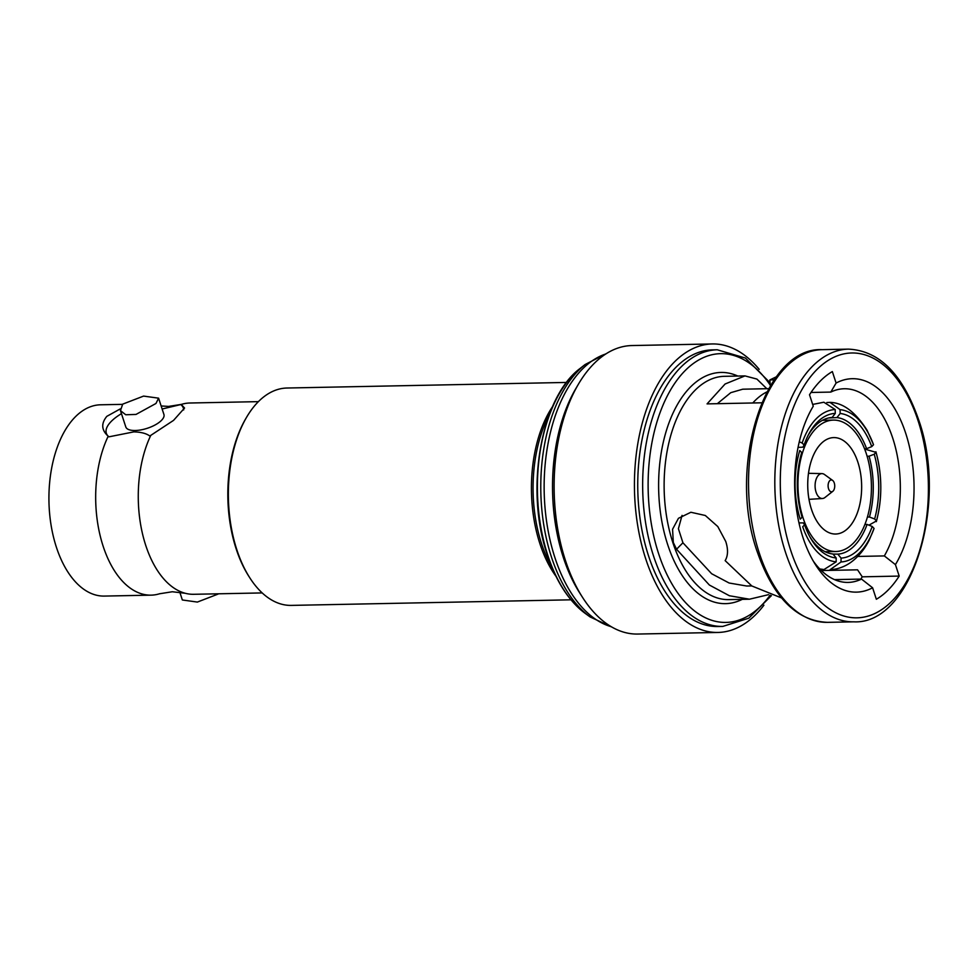 <?xml version="1.0" encoding="UTF-8"?>
<svg xmlns="http://www.w3.org/2000/svg" width="978" height="978" viewBox="0 0 978 978"><rect width="100%" height="100%" fill="white"/><g stroke="black" fill="none" stroke-linecap="round" stroke-linejoin="round"><path stroke-width="1.47" d="M159.683 593.719A95.661 53.497 -91.1 0 1 159.512 593.78A95.661 53.497 -91.1 0 1 151.089 595.15A95.661 53.497 -91.1 0 1 103.142 546.225A95.661 53.497 -91.1 0 1 108.203 436.212L108.961 436.824L108.203 436.212C101.431 430.137 100.966 423.523 106.822 416.347L120.245 408.914M262.214 592.925L193.681 594.294A95.661 53.497 -91.1 0 1 185.209 593.267A95.661 53.497 -91.1 0 1 145.734 545.369A95.661 53.497 -91.1 0 1 150.795 435.357L149.793 436.005C146.358 433.45 141.04 432.068 133.864 431.873L108.961 436.824M108.766 436.677A40.514 16.076 161.9 0 1 111.272 421.371A40.514 16.076 161.9 0 1 121.455 413.657M151.089 595.15L104.316 596.079A95.661 53.497 -91.1 0 1 56.369 547.154A95.661 53.497 -91.1 0 1 100.502 404.794L122.495 404.354M155.967 403.474L158.595 398.168L143.595 396.09L122.702 404.134L120.465 410.638L125.746 414.758L136.015 414.427L155.967 403.474M158.595 398.168L163.925 414.476A20.061 7.958 161.9 0 1 161.492 420.369A20.061 7.958 161.9 0 1 141.064 429.88A20.061 7.958 161.9 0 1 125.795 426.934L120.465 410.638M717.326 403.682L730.762 392.679L742.754 389.195L768.671 388.669M766.874 391.933A98.436 55.049 88.9 0 0 754.674 400.968A98.436 55.049 88.9 0 0 752.791 402.973M798.048 447.398L802.852 447.178L804.112 445.014A69.964 39.792 -92.6 0 1 808.818 434.036A69.964 39.792 -92.6 0 1 817.266 422.264A69.964 39.792 -92.6 0 1 835.285 413.376L832.131 417.484A66.015 37.543 87.4 0 0 815.224 425.858A66.015 37.543 87.4 0 0 808.036 435.54M803.06 517.9A65.722 36.748 88.9 0 0 836.007 551.506A65.722 36.748 88.9 0 0 866.325 453.719A65.722 36.748 88.9 0 0 833.378 420.1A65.722 36.748 88.9 0 0 803.06 517.9M857.902 462.252A48.228 26.968 88.9 0 0 833.721 437.594A48.228 26.968 88.9 0 0 811.483 509.367A48.228 26.968 88.9 0 0 835.652 534.025A48.228 26.968 88.9 0 0 857.902 462.252M832.596 480.394L824.527 474.538A12.457 6.968 88.9 0 0 821.96 473.609A12.457 6.968 88.9 0 0 816.055 492.142A12.457 6.968 88.9 0 0 822.461 498.511A12.457 6.968 88.9 0 0 824.992 497.472L832.816 491.311A5.929 3.313 88.9 0 0 834.271 482.973A5.929 3.313 88.9 0 0 832.596 480.394A5.929 3.313 88.9 0 0 828.879 481.946A5.929 3.313 88.9 0 0 828.562 488.768A5.929 3.313 88.9 0 0 832.816 491.311M759.197 369.342A144.279 80.685 88.9 0 0 712.216 343.95L631.947 345.552A144.279 80.685 88.9 0 0 578.291 384.391L575.7 388.828A138.35 77.36 88.9 0 0 563.328 557.472A138.35 77.36 88.9 0 0 579.783 593.059L582.546 597.387A144.279 80.685 88.9 0 0 637.705 634.05L717.986 632.448A144.279 80.685 88.9 0 0 763.916 605.199M578.291 384.391A144.279 80.685 88.9 0 0 565.382 560.272A144.279 80.685 88.9 0 0 582.546 597.387M712.216 343.95A144.279 80.685 88.9 0 0 645.663 558.67A144.279 80.685 88.9 0 0 717.986 632.448M648.512 555.773A138.35 77.36 88.9 0 0 717.864 626.519L722.779 626.421A138.35 77.36 -91.1 0 1 653.426 555.675A138.35 77.36 -91.1 0 1 717.253 349.782L712.339 349.879A138.35 77.36 88.9 0 0 648.512 555.773M821.349 570.541L857.559 569.819L862.254 576.824A119.573 66.871 -91.1 0 1 860.75 579.098M768.561 594.661L749.441 599.208L729.356 595.736L709.368 585.027L676.544 549.257L673.316 542.497L672.571 529.257L678.451 518.303L690.884 512.264L705.309 515.492L717.791 526.555L725.737 541.445C728.28 549.343 728.084 555.736 725.15 560.626L751.813 585.956L781.532 597.949M749.441 599.208L728.793 599.612A111.663 62.445 88.9 0 1 672.815 542.509A111.663 62.445 88.9 0 1 724.331 376.322L744.979 375.907L725.101 383.999L707.057 403.89L761.728 402.802M744.979 375.907L756.899 379.073L766.825 388.706M776.434 376.762L769.857 379.929L770.334 385.833M774.209 379.831L769.857 379.929M862.254 576.824L899.185 576.079L895.432 564.624A106.724 59.682 88.9 0 0 905.714 433.291A106.724 59.682 88.9 0 0 836.092 383.046L832.339 371.579A119.573 66.871 88.9 0 0 809.515 394.745L813.256 406.212A106.724 59.682 88.9 0 0 812.522 407.447A106.724 59.682 88.9 0 0 802.975 537.545A106.724 59.682 88.9 0 0 815.676 565.003A106.724 59.682 88.9 0 0 872.608 587.79L861.52 579.086A96.846 54.157 88.9 0 1 848.097 582.411A96.846 54.157 88.9 0 1 813.366 561.201M834.54 579.624L861.52 579.086M549.086 415.149A108.705 60.783 88.9 0 0 541.555 543.707A108.705 60.783 88.9 0 0 552.142 567.815M556.005 576.335A108.705 60.783 -91.1 0 1 539.917 543.744A108.705 60.783 -91.1 0 1 552.619 406.481M249.769 577.766L248.852 576.323A106.724 59.682 -91.1 0 1 236.163 548.866A106.724 59.682 -91.1 0 1 245.71 418.767L246.566 417.288A108.705 60.783 88.9 0 0 236.847 549.795A108.705 60.783 88.9 0 0 249.769 577.766A108.705 60.783 88.9 0 0 291.334 605.394L570.956 599.807M566.617 382.435L286.994 388.021A108.705 60.783 88.9 0 0 246.566 417.288M751.764 585.92L746.691 586.018L729.111 583.01L711.642 573.731L682.925 542.766L678.402 528.707L682.057 515.382M811.006 392.471L830.799 392.08A96.846 54.157 88.9 0 1 844.222 388.755A96.846 54.157 88.9 0 1 895.872 449.257A96.846 54.157 88.9 0 1 884.344 555.92L895.432 564.624M857.706 556.445L884.344 555.92M812.021 408.315L813.256 406.212M872.608 587.79L876.349 599.257A119.573 66.871 88.9 0 0 899.185 576.079M836.092 383.046L830.799 392.08M809.943 536.946A66.015 37.604 90.3 0 0 832.987 554.013L836.19 557.986A69.964 39.853 -89.7 0 1 810.774 538.426A69.964 39.853 -89.7 0 1 804.613 524.868L802.693 526.751A73.815 42.042 90.3 0 0 836.153 561.849L823.989 569.551L819.747 568.939M836.19 557.986L836.153 561.849M804.613 524.868L803.341 522.912L798.977 522.888M799.772 450.528A73.815 42.763 88.8 0 0 800.2 519.147L802.119 517.252A69.964 40.526 -91.2 0 1 801.715 452.508L799.772 450.528M812.669 404.427L823.855 402.227L835.188 409.525A73.815 41.981 87.4 0 0 802.156 443.034L799.283 441.787M835.188 409.525L835.285 413.376M804.112 445.014L802.156 443.034M829.98 402.374C843.073 402.704 855.444 412.007 867.107 430.308L873.525 444.733A73.815 40.489 87.4 0 0 840.065 409.635L829.98 402.374L826.862 402.533M873.525 444.733L871.74 446.616L866.606 448.694A66.015 36.21 87.4 0 0 836.948 417.594L840.163 413.486L840.065 409.635M840.163 413.486A69.964 38.374 -92.6 0 1 871.74 446.616M868.941 525.162L876.447 520.944A73.815 39.768 88.9 0 0 876.019 452.337L864.65 449.049M876.447 520.944L874.638 518.976L869.454 517.02A66.015 35.563 88.9 0 0 869.063 456.213L874.234 454.22L876.019 452.337M874.234 454.22A69.964 37.702 -91.1 0 1 874.638 518.976M874.063 528.438L869.271 540.015C864.589 549.245 858.611 556.568 851.361 561.971C844.87 566.714 837.767 569.294 830.077 569.697L841.031 561.959A73.815 40.55 90.3 0 0 874.063 528.438L872.242 526.47A69.964 38.435 -89.7 0 1 841.068 558.108L837.816 554.123A66.015 36.259 90.3 0 0 867.083 524.428L872.242 526.47M841.031 561.959L841.068 558.108M828.623 417.973L836.948 417.594M864.54 448.78L866.606 448.694M867.107 456.249L869.063 456.213M867.449 517.056L869.454 517.02M864.955 524.416L867.083 524.428M833.06 554.098L837.816 554.123M218.241 594.013L197.36 602.069L182.348 599.979L179.805 592.179M162.14 409L181.272 404.44A95.661 53.497 -91.1 0 1 181.431 404.379A95.661 53.497 -91.1 0 1 189.866 403.009L258.388 401.64M181.272 404.44L184.549 408.034L173.546 420.381L150.795 435.357M180.759 404.586A40.514 16.076 161.9 0 1 183.693 409.916M547.79 555.308A133.191 74.475 88.9 0 0 585.345 613.487C568.927 601.238 556.25 581.69 547.313 554.832C524.709 489.709 540.797 397.08 580.443 368.193A133.191 74.475 88.9 0 0 547.79 555.308M580.443 368.193L585.052 364.562A137.03 76.626 88.9 0 0 551.458 557.069A137.03 76.626 88.9 0 0 590.089 616.935L611.996 627.13M605.785 353.975A138.35 77.36 88.9 0 0 554.917 557.643A138.35 77.36 88.9 0 0 611.238 626.69M790.615 550.088A132.421 74.047 88.9 0 0 892.107 600.944A132.421 74.047 88.9 0 0 918.085 420.736A132.421 74.047 88.9 0 0 816.581 369.88A132.421 74.047 88.9 0 0 790.615 550.088M827.498 622.35L853.794 621.825A136.37 76.26 -91.1 0 1 785.432 552.093A136.37 76.26 -91.1 0 1 848.354 349.134L822.058 349.659A136.37 76.26 88.9 0 0 759.136 552.607A136.37 76.26 88.9 0 0 827.498 622.35C796.654 620.944 773.256 597.46 757.29 551.91C727.021 467.423 764.417 346.628 822.058 349.659M742.278 599.343A115.624 64.658 -91.1 0 1 667.644 544.501A115.624 64.658 -91.1 0 1 671.067 417.545A115.624 64.658 -91.1 0 1 737.815 376.053M770.285 385.222A134.402 75.159 88.9 0 0 673.976 384.464A134.402 75.159 88.9 0 0 658.61 553.67A134.402 75.159 88.9 0 0 770.102 595.211M682.925 542.766L676.544 549.257M159.512 593.78L172.324 591.751L185.209 593.267M161.15 405.968L168.619 406.408L181.431 404.379M825.139 551.726L836.007 551.506M822.461 498.511L808.989 499.342M585.345 613.487L590.089 616.935M853.794 621.825C911.435 624.869 948.831 504.061 918.562 419.574C902.596 374.024 879.198 350.552 848.354 349.134M722.779 626.421L748.818 618.194L771.41 595.639M770.089 382.789L745.432 358.058L717.253 349.782M585.052 364.562L606.531 353.498M821.96 473.609L808.464 473.315M875.921 451.775C882.278 475.186 882.425 498.474 876.337 521.653M822.437 420.32L833.378 420.1"/></g></svg>

